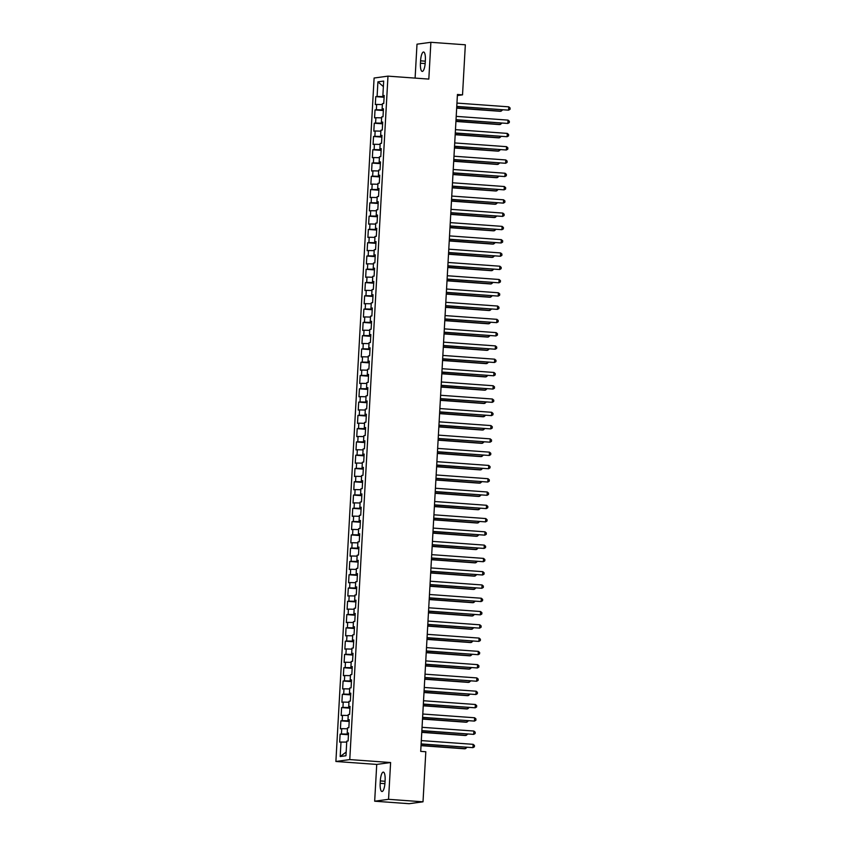 <?xml version="1.0" encoding="UTF-8"?>
<svg xmlns="http://www.w3.org/2000/svg" width="846" height="846" viewBox="0 0 846 846"><rect width="100%" height="100%" fill="white"/><g stroke="black" fill="none" stroke-linecap="round" stroke-linejoin="round"><path stroke-width="1.27" d="M374.672 801.204L388.547 799.322L390.609 762.532L376.734 764.424L374.672 801.204L409.136 803.7L423.011 801.818L425.813 751.745L420.705 751.375L457.432 94.488L462.529 94.858L465.332 44.796L430.878 42.3L417.004 44.182L415.1 78.096M376.734 764.424L335.894 761.474L374.101 78.022L387.976 76.14L349.768 759.581L335.894 761.474M383.375 86.599L377.908 81.851L377.094 96.465L375.761 96.645L375.317 104.618L376.65 104.428L376.354 109.747L375.021 109.927L374.577 117.89L375.899 117.71L375.603 123.03L374.27 123.209L373.826 131.172L375.159 130.993L374.863 136.312L373.53 136.492L373.086 144.454L374.418 144.275L374.122 149.594L372.79 149.774L372.346 157.737L373.678 157.557L373.382 162.866L372.05 163.056L371.606 171.019L372.938 170.839L372.631 176.148L371.309 176.328L370.855 184.301L372.187 184.121L371.891 189.43L370.559 189.61L370.114 197.583L371.447 197.404L371.151 202.712L369.818 202.892L369.374 210.866L370.707 210.686L370.411 215.994L369.078 216.174L368.634 224.148L369.966 223.968L369.67 229.277L368.338 229.456L367.894 237.43L369.216 237.24L368.919 242.559L367.598 242.739L367.143 250.702L368.475 250.522L368.179 255.841L366.847 256.021L366.403 263.984L367.735 263.804L367.439 269.123L366.107 269.303L365.662 277.266L366.995 277.086L366.699 282.395L365.366 282.585L364.922 290.548L366.255 290.368L365.958 295.677L364.626 295.857L364.182 303.83L365.504 303.651L365.208 308.959L363.875 309.139L363.431 317.113L364.763 316.933L364.467 322.241L363.135 322.421L362.691 330.395L364.023 330.215L363.727 335.524L362.395 335.703L361.951 343.677L363.283 343.497L362.987 348.806L361.654 348.986L361.21 356.959L362.543 356.779L362.236 362.088L360.914 362.268L360.459 370.241L361.792 370.051L361.496 375.37L360.163 375.55L359.719 383.513L361.052 383.333L360.756 388.652L359.423 388.832L358.979 396.795L360.311 396.615L360.015 401.935L358.683 402.114L358.239 410.077L359.571 409.898L359.275 415.206L357.943 415.397L357.498 423.36L358.82 423.18L358.524 428.488L357.192 428.668L356.748 436.642L358.08 436.462L357.784 441.771L356.452 441.95L356.007 449.924L357.34 449.744L357.044 455.053L355.711 455.233L355.267 463.206L356.6 463.026L356.303 468.335L354.971 468.515L354.527 476.488L355.859 476.309L355.553 481.617L354.231 481.797L353.787 489.771L355.109 489.58L354.812 494.899L353.48 495.079L353.036 503.042L354.368 502.862L354.072 508.182L352.74 508.361L352.296 516.324L353.628 516.145L353.332 521.464L351.999 521.644L351.555 529.607L352.888 529.427L352.592 534.746L351.259 534.926L350.815 542.889L352.148 542.709L351.841 548.018L350.519 548.208L350.064 556.171L351.397 555.991L351.101 561.3L349.768 561.48L349.324 569.453L350.656 569.273L350.36 574.582L349.028 574.762L348.584 582.735L349.916 582.556L349.62 587.864L348.288 588.044L347.843 596.018L349.176 595.838L348.88 601.146L347.547 601.326L347.103 609.3L348.425 609.12L348.129 614.429L346.797 614.608L346.352 622.582L347.685 622.392L347.389 627.711L346.056 627.891L345.612 635.854L346.945 635.674L346.649 640.993L345.316 641.173L344.872 649.136L346.204 648.956L345.908 654.275L344.576 654.455L344.132 662.418L345.464 662.238L345.157 667.557L343.836 667.737L343.381 675.7L344.713 675.52L344.417 680.829L343.085 681.019L342.641 688.982L343.973 688.803L343.677 694.111L342.344 694.291L341.9 702.265L343.233 702.085L342.937 707.393L341.604 707.573L341.16 715.547L342.493 715.367L342.196 720.676L340.864 720.855L340.42 728.829L341.742 728.649L341.446 733.958L340.124 734.138L339.669 742.111L346.723 742.069M377.908 81.851L383.682 81.068L382.868 95.683L384.179 95.884M346.162 752.073L340.187 756.536L345.961 755.753L346.775 741.138L348.108 740.959L348.552 732.996L347.22 733.175L347.516 727.856L348.848 727.676L349.292 719.713L347.97 719.893L348.266 714.584L349.599 714.394L350.043 706.431L348.711 706.611L349.007 701.302L350.339 701.112L350.783 693.149L349.451 693.329L349.747 688.02L351.079 687.84L351.524 679.867L350.191 680.047L350.487 674.738L351.82 674.558L352.264 666.585L350.931 666.764L351.238 661.456L352.56 661.276L353.015 653.302L351.682 653.482L351.978 648.173L353.311 647.994L353.755 640.02L352.422 640.2L352.719 634.891L354.051 634.712L354.495 626.738L353.163 626.928L353.459 621.609L354.791 621.429L355.235 613.466L353.903 613.646L354.199 608.327L355.532 608.147L355.976 600.184L354.654 600.364L354.95 595.045L356.282 594.865L356.726 586.902L355.394 587.082L355.69 581.773L357.023 581.583L357.467 573.62L356.134 573.8L356.43 568.491L357.763 568.311L358.207 560.338L356.875 560.517L357.171 555.209L358.503 555.029L358.947 547.055L357.615 547.235L357.921 541.926L359.243 541.747L359.698 533.773L358.366 533.953L358.662 528.644L359.994 528.464L360.438 520.491L359.106 520.671L359.402 515.362L360.734 515.182L361.179 507.209L359.846 507.399L360.142 502.08L361.475 501.9L361.919 493.927L360.586 494.117L360.882 488.798L362.215 488.618L362.659 480.655L361.337 480.835L361.633 475.515L362.955 475.336L363.41 467.373L362.077 467.552L362.374 462.233L363.706 462.053L364.15 454.091L362.818 454.27L363.114 448.962L364.446 448.771L364.89 440.808L363.558 440.988L363.854 435.679L365.186 435.5L365.631 427.526L364.298 427.706L364.594 422.397L365.927 422.217L366.371 414.244L365.049 414.424L365.345 409.115L366.678 408.935L367.122 400.962L365.789 401.141L366.085 395.833L367.418 395.653L367.862 387.68L366.53 387.859L366.826 382.551L368.158 382.371L368.602 374.397L367.27 374.588L367.566 369.268L368.898 369.089L369.342 361.126L368.01 361.305L368.317 355.986L369.639 355.806L370.093 347.843L368.761 348.023L369.057 342.704L370.389 342.524L370.834 334.561L369.501 334.741L369.797 329.422L371.13 329.242L371.574 321.279L370.241 321.459L370.537 316.15L371.87 315.96L372.314 307.997L370.982 308.177L371.278 302.868L372.61 302.688L373.054 294.715L371.732 294.894L372.029 289.586L373.35 289.406L373.805 281.432L372.473 281.612L372.769 276.304L374.101 276.124L374.545 268.15L373.213 268.33L373.509 263.021L374.841 262.842L375.286 254.868L373.953 255.048L374.249 249.739L375.582 249.559L376.026 241.586L374.693 241.776L374.99 236.457L376.322 236.277L376.766 228.314L375.444 228.494L375.74 223.175L377.073 222.995L377.517 215.032L376.184 215.212L376.481 209.893L377.813 209.713L378.257 201.75L376.925 201.93L377.221 196.621L378.553 196.431L378.997 188.468L377.665 188.647L377.961 183.339L379.294 183.159L379.738 175.185L378.405 175.365L378.712 170.057L380.034 169.877L380.489 161.903L379.156 162.083L379.452 156.774L380.785 156.595L381.229 148.621L379.896 148.801L380.192 143.492L381.525 143.312L381.969 135.339L380.637 135.519L380.933 130.21L382.265 130.03L382.709 122.057L381.377 122.236L381.673 116.928L383.005 116.748L383.45 108.774L382.128 108.965L382.424 103.646L383.746 103.466L384.2 95.503L382.868 95.683M340.187 756.536L341.001 741.931M348.489 734.159L348.097 733.313M341.446 733.958L348.055 734.127M341.742 728.649L347.473 728.787M349.229 720.877L348.838 720.031M342.196 720.676L348.795 720.845M342.493 715.367L348.214 715.505M347.22 733.175L348.531 733.376M349.98 707.594L349.588 706.748M342.937 707.393L349.535 707.563M343.233 702.085L348.954 702.222M347.97 719.893L349.271 720.105M350.72 694.312L350.329 693.466M343.677 694.111L350.286 694.28M343.973 688.803L349.694 688.94M348.711 706.611L350.022 706.822M351.46 681.03L351.069 680.184M344.417 680.829L351.027 680.998M344.713 675.52L350.434 675.668M349.451 693.329L350.762 693.54M352.2 667.748L351.809 666.902M345.157 667.557L351.767 667.716M345.464 662.238L351.185 662.386M350.191 680.047L351.502 680.258M352.941 654.466L352.56 653.63M345.908 654.275L352.507 654.434M346.204 648.956L351.925 649.104M350.931 666.764L352.243 666.976M353.691 641.183L353.3 640.348M346.649 640.993L353.247 641.152M346.945 635.674L352.666 635.822M351.682 653.482L352.994 653.694M354.432 627.901L354.04 627.066M347.389 627.711L353.998 627.869M347.685 622.392L353.406 622.54M352.422 640.2L353.734 640.411M355.172 614.63L354.781 613.784M348.129 614.429L354.738 614.598M348.425 609.12L354.157 609.257M353.163 626.928L354.474 627.129M355.912 601.347L355.521 600.501M348.88 601.146L355.479 601.316M349.176 595.838L354.897 595.975M353.903 613.646L355.214 613.847M356.663 588.065L356.272 587.219M349.62 587.864L356.219 588.033M349.916 582.556L355.637 582.693M354.654 600.364L355.955 600.565M357.403 574.783L357.012 573.937M350.36 574.582L356.97 574.751M350.656 569.273L356.378 569.411M355.394 587.082L356.705 587.293M358.144 561.501L357.752 560.655M351.101 561.3L357.71 561.469M351.397 555.991L357.118 556.129M356.134 573.8L357.446 574.011M358.884 548.219L358.493 547.373M351.841 548.018L358.45 548.187M352.148 542.709L357.869 542.857M356.875 560.517L358.186 560.729M359.624 534.936L359.233 534.09M352.592 534.746L359.19 534.905M352.888 529.427L358.609 529.575M357.615 547.235L358.926 547.447M360.375 521.654L359.984 520.819M353.332 521.464L359.931 521.622M353.628 516.145L359.349 516.293M358.366 533.953L359.666 534.164M361.115 508.372L360.724 507.537M354.072 508.182L360.682 508.34M354.368 502.862L360.089 503.01M359.106 520.671L360.417 520.882M361.855 495.09L361.464 494.254M354.812 494.899L361.422 495.058M355.109 489.58L360.83 489.728M359.846 507.399L361.157 507.6M362.596 481.818L362.204 480.972M355.553 481.617L362.162 481.786M355.859 476.309L361.58 476.446M360.586 494.117L361.898 494.318M363.336 468.536L362.955 467.69M356.303 468.335L362.902 468.504M356.6 463.026L362.321 463.164M361.337 480.835L362.638 481.036M364.087 455.254L363.695 454.408M357.044 455.053L363.653 455.222M357.34 449.744L363.061 449.882M362.077 467.552L363.389 467.753M364.827 441.972L364.436 441.126M357.784 441.771L364.393 441.94M358.08 436.462L363.801 436.599M362.818 454.27L364.129 454.482M365.567 428.689L365.176 427.843M358.524 428.488L365.134 428.658M358.82 423.18L364.552 423.328M363.558 440.988L364.869 441.2M366.307 415.407L365.916 414.561M359.275 415.206L365.874 415.375M359.571 409.898L365.292 410.046M364.298 427.706L365.609 427.917M367.058 402.125L366.667 401.279M360.015 401.935L366.614 402.093M360.311 396.615L366.032 396.763M365.049 414.424L366.35 414.635M367.799 388.843L367.407 388.007M360.756 388.652L367.365 388.811M361.052 383.333L366.773 383.481M365.789 401.141L367.101 401.353M368.539 375.561L368.147 374.725M361.496 375.37L368.105 375.529M361.792 370.051L367.513 370.199M366.53 387.859L367.841 388.071M369.279 362.278L368.888 361.443M362.236 362.088L368.845 362.247M362.543 356.779L368.264 356.917M367.27 374.588L368.581 374.789M370.019 349.007L369.639 348.161M362.987 348.806L369.586 348.975M363.283 343.497L369.004 343.635M368.01 361.305L369.321 361.506M370.77 335.725L370.379 334.879M363.727 335.524L370.326 335.693M364.023 330.215L369.744 330.352M368.761 348.023L370.062 348.224M371.51 322.442L371.119 321.596M364.467 322.241L371.077 322.411M364.763 316.933L370.485 317.07M369.501 334.741L370.812 334.953M372.251 309.16L371.859 308.314M365.208 308.959L371.817 309.128M365.504 303.651L371.225 303.788M370.241 321.459L371.553 321.67M372.991 295.878L372.6 295.032M365.958 295.677L372.557 295.846M366.255 290.368L371.976 290.516M370.982 308.177L372.293 308.388M373.731 282.596L373.35 281.75M366.699 282.395L373.298 282.564M366.995 277.086L372.716 277.234M371.732 294.894L373.033 295.106M374.482 269.314L374.091 268.478M367.439 269.123L374.048 269.282M367.735 263.804L373.456 263.952M372.473 281.612L373.784 281.824M375.222 256.031L374.831 255.196M368.179 255.841L374.789 256M368.475 250.522L374.196 250.67M373.213 268.33L374.524 268.542M375.962 242.749L375.571 241.914M368.919 242.559L375.529 242.717M369.216 237.24L374.947 237.388M373.953 255.048L375.264 255.259M376.703 229.467L376.311 228.632M369.67 229.277L376.269 229.446M369.966 223.968L375.687 224.105M374.693 241.776L376.005 241.977M377.453 216.195L377.062 215.349M370.411 215.994L377.009 216.164M370.707 210.686L376.428 210.823M375.444 228.494L376.745 228.695M378.194 202.913L377.802 202.067M371.151 202.712L377.76 202.881M371.447 197.404L377.168 197.541M376.184 215.212L377.496 215.413M378.934 189.631L378.543 188.785M371.891 189.43L378.5 189.599M372.187 184.121L377.908 184.259M376.925 201.93L378.236 202.141M379.674 176.349L379.283 175.503M372.631 176.148L379.241 176.317M372.938 170.839L378.659 170.977M377.665 188.647L378.976 188.859M380.414 163.066L380.034 162.221M373.382 162.866L379.981 163.035M373.678 157.557L379.399 157.705M378.405 175.365L379.717 175.577M381.165 149.784L380.774 148.938M374.122 149.594L380.721 149.753M374.418 144.275L380.14 144.423M379.156 162.083L380.457 162.295M381.906 136.502L381.514 135.667M374.863 136.312L381.472 136.47M375.159 130.993L380.88 131.141M379.896 148.801L381.208 149.012M382.646 123.22L382.255 122.384M375.603 123.03L382.212 123.188M375.899 117.71L381.631 117.858M380.637 135.519L381.948 135.73M383.386 109.938L382.995 109.102M376.354 109.747L382.952 109.906M376.65 104.428L382.371 104.576M381.377 122.236L382.688 122.448M384.126 96.666L383.746 95.82M377.094 96.465L383.693 96.634M382.128 108.965L383.428 109.166M388.547 799.322L423.011 801.818M387.976 76.14L428.816 79.09L430.878 42.3M390.609 762.532L349.768 759.581M457.369 95.566L462.529 94.858M425.369 60.182A8.523 2.369 -85.9 0 0 423.592 52.008A8.523 2.369 -85.9 0 0 420.568 60.838L420.441 63.228A8.523 2.369 -85.9 0 0 422.228 71.402A8.523 2.369 -85.9 0 0 425.242 62.572L425.369 60.182M380.182 783.322A8.523 2.369 -85.9 0 0 381.969 791.507A8.523 2.369 -85.9 0 0 384.983 782.677L385.11 780.287A8.523 2.369 -85.9 0 0 383.323 772.102A8.523 2.369 -85.9 0 0 380.309 780.932L380.182 783.322L384.909 783.671M375.761 96.645L384.095 97.248M375.021 109.927L383.354 110.53M374.27 123.209L382.614 123.812M373.53 136.492L381.874 137.094M372.79 149.774L381.134 150.376M372.05 163.056L380.383 163.659M371.309 176.328L379.643 176.93M370.559 189.61L378.902 190.213M369.818 202.892L378.162 203.495M369.078 216.174L377.411 216.777M368.338 229.456L376.671 230.059M367.598 242.739L375.931 243.341M366.847 256.021L375.19 256.624M366.107 269.303L374.45 269.906M365.366 282.585L373.699 283.188M364.626 295.857L372.959 296.46M363.875 309.139L372.219 309.742M363.135 322.421L371.479 323.024M362.395 335.703L370.728 336.306M361.654 348.986L369.988 349.588M360.914 362.268L369.247 362.871M360.163 375.55L368.507 376.153M359.423 388.832L367.767 389.435M358.683 402.114L367.016 402.717M357.943 415.397L366.276 415.999M357.192 428.668L365.535 429.271M356.452 441.95L364.795 442.553M355.711 455.233L364.055 455.835M354.971 468.515L363.304 469.118M354.231 481.797L362.564 482.4M353.48 495.079L361.824 495.682M352.74 508.361L361.083 508.964M351.999 521.644L360.333 522.246M351.259 534.926L359.592 535.529M350.519 548.208L358.852 548.811M349.768 561.48L358.112 562.082M349.028 574.762L357.372 575.365M348.288 588.044L356.621 588.647M347.547 601.326L355.88 601.929M346.797 614.608L355.14 615.211M346.056 627.891L354.4 628.493M345.316 641.173L353.66 641.776M344.576 654.455L352.909 655.058M343.836 667.737L352.169 668.34M343.085 681.019L351.428 681.622M342.344 694.291L350.688 694.894M341.604 707.573L349.937 708.176M340.864 720.855L349.197 721.458M340.124 734.138L348.457 734.74M456.755 106.607L508.594 110.16L456.766 106.406M508.784 106.839L510.106 107.992L510.032 109.314L508.594 110.16L508.784 106.839L456.946 103.085M456.66 108.161L500.166 111.302L501.096 111.175L501.181 109.811M456.681 107.971L501.096 111.175L502.556 109.917M456.005 119.889L507.854 123.442L456.026 119.688M508.044 120.121L509.366 121.274L509.292 122.596L507.854 123.442L508.044 120.121L456.206 116.367M455.264 133.171L507.114 136.724L455.275 132.97M507.304 133.404L508.626 134.556L508.552 135.878L507.114 136.724L507.304 133.404L455.465 129.65M455.92 121.443L499.426 124.584L500.356 124.457L500.43 123.093M455.931 121.242L500.356 124.457L501.815 123.199M455.18 134.726L498.675 137.866L499.616 137.739L499.69 136.375M455.19 134.525L499.616 137.739L501.075 136.481M454.524 146.453L506.373 149.996L454.535 146.252M506.553 146.675L507.875 147.839L507.801 149.16L506.373 149.996L506.553 146.675L454.725 142.932M453.784 159.725L505.633 163.278L453.794 159.534M505.813 159.957L507.135 161.11L507.061 162.443L505.633 163.278L505.813 159.957L453.974 156.214M454.439 148.008L497.934 151.148L498.876 151.022L498.95 149.657M454.45 147.807L498.876 151.022L500.335 149.763M453.699 161.279L497.194 164.431L498.125 164.304L498.209 162.94M453.71 161.089L498.125 164.304L499.584 163.035M453.044 173.007L504.882 176.56L453.054 172.817M505.073 173.24L506.394 174.392L506.32 175.725L504.882 176.56L505.073 173.24L453.234 169.496M452.948 174.562L496.454 177.713L497.385 177.586L497.459 176.222M452.959 174.371L497.385 177.586L498.844 176.317M452.293 186.289L504.142 189.842L452.303 186.099M504.332 186.522L505.654 187.675L505.58 189.007L504.142 189.842L504.332 186.522L452.494 182.778M452.208 187.844L495.703 190.995L496.644 190.868L496.718 189.504M452.219 187.653L496.644 190.868L498.104 189.599M451.553 199.571L503.402 203.125L451.563 199.381M503.592 199.804L504.914 200.957L504.84 202.289L503.402 203.125L503.592 199.804L451.753 196.061M451.468 201.126L494.963 204.267L495.904 204.14L495.978 202.786M451.478 200.936L495.904 204.14L497.363 202.881M450.812 212.854L502.661 216.407L450.823 212.663M502.841 213.086L504.163 214.239L504.089 215.571L502.661 216.407L502.841 213.086L451.013 209.343M450.728 214.408L494.223 217.549L495.164 217.422L495.238 216.068M450.738 214.218L495.164 217.422L496.613 216.164M450.072 226.136L501.921 229.689L450.083 225.945M502.101 226.368L503.423 227.521L503.349 228.854L501.921 229.689L502.101 226.368L450.262 222.625M449.987 227.69L493.482 230.831L494.413 230.704L494.498 229.351M449.998 227.5L494.413 230.704L495.872 229.446M449.332 239.418L501.17 242.971L449.342 239.217M501.361 239.651L502.683 240.803L502.609 242.125L501.17 242.971L501.361 239.651L449.522 235.897M449.237 240.973L492.742 244.113L493.673 243.986L493.747 242.622M449.247 240.772L493.673 243.986L495.132 242.728M448.581 252.7L500.43 256.253L448.592 252.499M500.621 252.933L501.942 254.086L501.868 255.407L500.43 256.253L500.621 252.933L448.782 249.179M448.496 254.255L491.991 257.396L492.932 257.269L493.007 255.904M448.507 254.054L492.932 257.269L494.392 256.01M447.841 265.982L499.69 269.525L447.851 265.781M499.87 266.215L501.192 267.368L501.118 268.69L499.69 269.525L499.87 266.215L448.042 262.461M447.756 267.537L491.251 270.678L492.192 270.551L492.266 269.187M447.767 267.336L492.192 270.551L493.652 269.292M447.1 279.265L498.95 282.807L447.111 279.064M499.129 279.487L500.451 280.65L500.377 281.972L498.95 282.807L499.129 279.487L447.291 275.743M447.016 280.819L490.511 283.96L491.452 283.833L491.526 282.469M447.026 280.618L491.452 283.833L492.901 282.575M446.36 292.536L498.199 296.089L446.371 292.346M498.389 292.769L499.711 293.922L499.637 295.254L498.199 296.089L498.389 292.769L446.551 289.025M446.265 294.091L489.771 297.242L490.701 297.115L490.786 295.751M446.276 293.9L490.701 297.115L492.161 295.846M445.609 305.818L497.459 309.372L445.62 305.628M497.649 306.051L498.971 307.204L498.897 308.536L497.459 309.372L497.649 306.051L445.81 302.308M445.525 307.373L489.02 310.524L489.961 310.397L490.035 309.033M445.535 307.183L489.961 310.397L491.42 309.128M444.869 319.101L496.718 322.654L444.88 318.91M496.909 319.333L498.231 320.486L498.157 321.818L496.718 322.654L496.909 319.333L445.07 315.59M444.785 320.655L488.279 323.807L489.221 323.669L489.295 322.315M444.795 320.465L489.221 323.669L490.68 322.411M444.129 332.383L495.978 335.936L444.139 332.192M496.158 332.615L497.48 333.768L497.406 335.101L495.978 335.936L496.158 332.615L444.33 328.872M444.044 333.937L487.539 337.078L488.48 336.951L488.554 335.598M444.055 333.747L488.48 336.951L489.929 335.693M443.389 345.665L495.238 349.218L443.399 345.475M495.418 345.898L496.739 347.05L496.665 348.383L495.238 349.218L495.418 345.898L443.579 342.154M443.304 347.22L486.799 350.36L487.73 350.233L487.814 348.88M443.315 347.029L487.73 350.233L489.189 348.975M442.648 358.947L494.487 362.5L442.659 358.757M494.677 359.18L495.999 360.333L495.925 361.665L494.487 362.5L494.677 359.18L442.839 355.436M442.553 360.502L486.059 363.643L486.989 363.516L487.063 362.162M442.564 360.311L486.989 363.516L488.449 362.257M441.898 372.229L493.747 375.783L441.908 372.029M493.937 372.462L495.259 373.615L495.185 374.937L493.747 375.783L493.937 372.462L442.098 368.708M441.813 373.784L485.308 376.925L486.249 376.798L486.323 375.434M441.824 373.583L486.249 376.798L487.708 375.539M441.157 385.512L493.007 389.065L441.168 385.311M493.186 385.744L494.519 386.897L494.445 388.219L493.007 389.065L493.186 385.744L441.358 381.99M441.073 387.066L484.568 390.207L485.509 390.08L485.583 388.716M441.083 386.865L485.509 390.08L486.968 388.822M440.417 398.794L492.266 402.336L440.428 398.593M492.446 399.016L493.768 400.179L493.694 401.501L492.266 402.336L492.446 399.016L440.618 395.272M440.332 400.348L483.827 403.489L484.769 403.362L484.843 401.998M440.343 400.147L484.769 403.362L486.217 402.104M439.677 412.065L491.526 415.619L439.687 411.875M491.706 412.298L493.028 413.461L492.954 414.783L491.526 415.619L491.706 412.298L439.867 408.555M438.937 425.348L490.775 428.901L438.947 425.157M490.966 425.58L492.287 426.733L492.213 428.065L490.775 428.901L490.966 425.58L439.127 421.837M438.186 438.63L490.035 442.183L438.196 438.44M490.225 438.863L491.547 440.015L491.473 441.348L490.035 442.183L490.225 438.863L438.387 435.119M437.445 451.912L489.295 455.465L437.456 451.722M489.474 452.145L490.796 453.297L490.722 454.63L489.295 455.465L489.474 452.145L437.646 448.401M436.705 465.194L488.554 468.747L436.716 465.004M488.734 465.427L490.056 466.58L489.982 467.912L488.554 468.747L488.734 465.427L436.896 461.683M435.965 478.476L487.804 482.03L435.976 478.286M487.994 478.709L489.316 479.862L489.242 481.194L487.804 482.03L487.994 478.709L436.155 474.966M435.214 491.759L487.063 495.312L435.225 491.558M487.254 491.991L488.576 493.144L488.502 494.476L487.063 495.312L487.254 491.991L435.415 488.237M439.592 413.631L483.087 416.771L484.018 416.644L484.102 415.28M439.603 413.43L484.018 416.644L485.477 415.386M438.841 426.902L482.347 430.054L483.278 429.927L483.352 428.562M438.852 426.712L483.278 429.927L484.737 428.658M438.101 440.184L481.596 443.336L482.537 443.209L482.611 441.845M438.112 439.994L482.537 443.209L483.997 441.94M437.361 453.467L480.856 456.618L481.797 456.48L481.871 455.127M437.371 453.276L481.797 456.48L483.256 455.222M436.621 466.749L480.116 469.89L481.057 469.763L481.131 468.409M436.631 466.558L481.057 469.763L482.506 468.504M435.87 480.031L479.375 483.172L480.306 483.045L480.391 481.691M435.88 479.841L480.306 483.045L481.765 481.786M435.13 493.313L478.625 496.454L479.566 496.327L479.64 494.963M435.14 493.123L479.566 496.327L481.025 495.069M434.474 505.041L486.323 508.594L434.484 504.84M486.513 505.274L487.835 506.426L487.761 507.748L486.323 508.594L486.513 505.274L434.675 501.519M434.389 506.595L477.884 509.736L478.825 509.609L478.899 508.245M434.4 506.394L478.825 509.609L480.285 508.351M433.734 518.323L485.583 521.876L433.744 518.122M485.763 518.556L487.085 519.708L487.01 521.03L485.583 521.876L485.763 518.556L433.935 514.802M433.649 519.878L477.144 523.018L478.085 522.891L478.159 521.527M433.66 519.677L478.085 522.891L479.534 521.633M432.993 531.605L484.843 535.148L433.004 531.404M485.022 531.827L486.344 532.991L486.27 534.312L484.843 535.148L485.022 531.827L433.184 528.084M432.909 533.16L476.404 536.301L477.334 536.174L477.419 534.809M432.919 532.959L477.334 536.174L478.794 534.915M432.253 544.877L484.092 548.43L432.264 544.687M484.282 545.11L485.604 546.273L485.53 547.595L484.092 548.43L484.282 545.11L432.443 541.366M432.158 546.442L475.664 549.583L476.594 549.456L476.668 548.092M432.169 546.241L476.594 549.456L478.053 548.197M431.502 558.159L483.352 561.712L431.513 557.969M483.542 558.392L484.864 559.544L484.79 560.877L483.352 561.712L483.542 558.392L431.703 554.648M431.418 559.714L474.913 562.865L475.854 562.738L475.928 561.374M431.428 559.523L475.854 562.738L477.313 561.469M430.762 571.441L482.611 574.994L430.773 571.251M482.791 571.674L484.124 572.827L484.039 574.159L482.611 574.994L482.791 571.674L430.963 567.93M430.677 572.996L474.172 576.147L475.114 576.02L475.188 574.656M430.688 572.805L475.114 576.02L476.573 574.751M430.022 584.723L481.871 588.277L430.032 584.533M482.051 584.956L483.373 586.109L483.299 587.441L481.871 588.277L482.051 584.956L430.223 581.213M429.937 586.278L473.432 589.419L474.373 589.292L474.447 587.938M429.948 586.088L474.373 589.292L475.822 588.033M429.282 598.006L481.12 601.559L429.292 597.815M481.311 598.238L482.632 599.391L482.558 600.723L481.12 601.559L481.311 598.238L429.472 594.495M429.186 599.56L472.692 602.701L473.623 602.574L473.707 601.22M429.208 599.37L473.623 602.574L475.082 601.316M428.541 611.288L480.38 614.841L428.552 611.098M480.57 611.521L481.892 612.673L481.818 614.006L480.38 614.841L480.57 611.521L428.732 607.777M428.446 612.842L471.952 615.983L472.882 615.856L472.956 614.503M428.457 612.652L472.882 615.856L474.342 614.598M427.79 624.57L479.64 628.123L427.801 624.369M479.83 624.803L481.152 625.955L481.078 627.277L479.64 628.123L479.83 624.803L427.991 621.049M427.706 626.125L471.201 629.265L472.142 629.138L472.216 627.774M427.716 625.934L472.142 629.138L473.601 627.88M427.05 637.852L478.899 641.405L427.061 637.651M479.079 638.085L480.401 639.238L480.327 640.559L478.899 641.405L479.079 638.085L427.251 634.331M426.966 639.407L470.461 642.548L471.402 642.421L471.476 641.057M426.976 639.206L471.402 642.421L472.861 641.162M426.31 651.134L478.159 654.688L426.321 650.934M478.339 651.367L479.661 652.52L479.587 653.842L478.159 654.688L478.339 651.367L426.5 647.613M426.225 652.689L469.72 655.83L470.662 655.703L470.736 654.339M426.236 652.488L470.662 655.703L472.11 654.444M425.57 664.417L477.408 667.959L425.58 664.216M477.599 664.639L478.921 665.802L478.847 667.124L477.408 667.959L477.599 664.639L425.76 660.895M425.475 665.971L468.98 669.112L469.911 668.985L469.985 667.621M425.485 665.77L469.911 668.985L471.37 667.727M424.819 677.688L476.668 681.242L424.829 677.498M476.858 677.921L478.18 679.074L478.106 680.406L476.668 681.242L476.858 677.921L425.02 674.177M424.734 679.243L468.229 682.394L469.17 682.267L469.244 680.903M424.745 679.052L469.17 682.267L470.63 680.998M424.079 690.971L475.928 694.524L424.089 690.78M476.118 691.203L477.44 692.356L477.366 693.688L475.928 694.524L476.118 691.203L424.28 687.46M423.994 692.525L467.489 695.676L468.43 695.549L468.504 694.185M424.005 692.335L468.43 695.549L469.89 694.28M423.338 704.253L475.188 707.806L423.349 704.062M475.367 704.485L476.689 705.638L476.615 706.97L475.188 707.806L475.367 704.485L423.539 700.742M423.254 705.807L466.749 708.959L467.69 708.832L467.764 707.468M423.264 705.617L467.69 708.832L469.139 707.563M422.598 717.535L474.447 721.088L422.609 717.345M474.627 717.768L475.949 718.92L475.875 720.253L474.447 721.088L474.627 717.768L422.789 714.024M422.514 719.089L466.009 722.23L466.939 722.103L467.024 720.75M422.524 718.899L466.939 722.103L468.398 720.845M421.858 730.817L473.697 734.37L421.868 730.627M473.887 731.05L475.209 732.202L475.135 733.535L473.697 734.37L473.887 731.05L422.048 727.306M421.763 732.372L465.268 735.512L466.199 735.386L466.273 734.032M421.773 732.181L466.199 735.386L467.658 734.127M421.107 744.099L472.956 747.653L421.118 743.909M473.147 744.332L474.469 745.485L474.395 746.817L472.956 747.653L473.147 744.332L421.308 740.588M421.022 745.654L464.517 748.795L465.459 748.668L465.533 747.314M421.033 745.463L465.459 748.668L466.918 747.409M425.316 61.176L420.568 60.838M425.168 63.566L420.441 63.228M385.057 781.281L380.309 780.932"/></g></svg>
